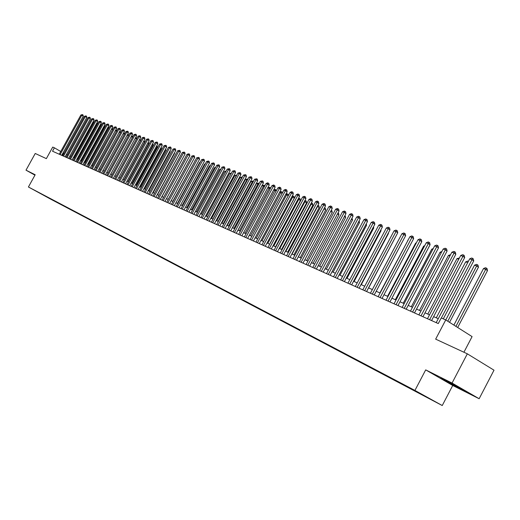 <?xml version="1.0" encoding="UTF-8"?>
<svg xmlns="http://www.w3.org/2000/svg" width="520" height="520" viewBox="0 0 520 520"><rect width="100%" height="100%" fill="white"/><g stroke="black" fill="none" stroke-linecap="round" stroke-linejoin="round"><path stroke-width="0.78" d="M409.793 387.771L415.578 390.904L409.793 387.771M463.918 352.235L472.082 336.609L445.738 319.937L441.233 317.954L438.288 323.57L52.52 151.222L54.405 147.816L52.728 147.082L46.352 158.633L35.23 153.478L26 170.17L34.951 175.156M479.147 398.729L494 370.188L467.337 353.821L452.062 383.058L425.698 369.882L414.928 390.429L442.247 405.535L452.725 385.476L479.147 398.729L452.062 383.058M414.928 390.429L28.418 186.986L50.713 199.167L442.247 405.535M36.01 191.094L31.999 188.916L36.023 191.067M49.069 197.906L426.303 397.059L404.781 385.164L40.034 193.147M49.14 198.211L39.936 193.186M445.738 319.937L435.663 339.137L467.337 353.821M28.418 186.986L35.172 174.753L26 170.17M64.005 153.322L63.057 152.854M60.755 151.515L54.405 147.816M438.262 318.702L433.635 316.654M429.52 314.841L425.003 312.839M420.927 311.038L416.513 309.088M412.477 307.307L408.174 305.403M404.176 303.641L399.978 301.782M396.019 300.034L391.918 298.22M387.998 296.491L383.988 294.717M380.107 293L376.194 291.278M400.029 237.289L372.34 289.569L368.531 287.885M364.715 286.202L360.99 284.557M357.214 282.887L353.568 281.275M349.83 279.624L346.268 278.05M342.563 276.413L339.085 274.878M335.413 273.253L332.014 271.752M328.374 270.14L325.058 268.678M321.445 267.079L318.208 265.649M314.626 264.069L311.461 262.672M307.911 261.099L304.817 259.733M301.301 258.18L298.279 256.841M294.788 255.3L291.831 253.994M288.373 252.467L285.486 251.192M282.055 249.678L279.233 248.43M275.834 246.928L273.072 245.707M269.698 244.218L267.007 243.022M263.659 241.547L261.021 240.383M257.706 238.914L255.125 237.776M251.836 236.321L249.314 235.209M246.051 233.766L243.588 232.681M240.35 231.244L237.939 230.185M234.728 228.761L232.375 227.721M229.183 226.311L226.883 225.297M223.717 223.899L221.468 222.905M218.328 221.514L216.125 220.545M213.011 219.167L210.86 218.218M230.971 173.959L207.766 216.847L205.667 215.917M202.592 214.565L200.538 213.655M197.489 212.31L195.481 211.419M192.452 210.08L190.489 209.216M187.486 207.889L185.562 207.038M182.585 205.719L180.707 204.893M177.743 203.58L175.91 202.768M172.972 201.474L171.171 200.681M168.253 199.388L166.498 198.614M163.599 197.333L161.883 196.573M159.01 195.306L157.326 194.558M154.472 193.297L152.828 192.576M149.994 191.321L148.388 190.613M145.567 189.364L144.001 188.669M141.2 187.434L139.666 186.758M136.89 185.53L135.388 184.867M132.626 183.644L131.163 183.001M128.421 181.786L126.984 181.155M124.26 179.953L122.863 179.328M120.153 178.133L118.788 177.528M116.097 176.339L114.758 175.747M112.086 174.571L110.78 173.992M108.127 172.822L106.847 172.256M104.208 171.087L102.96 170.534M100.341 169.377L99.119 168.838M96.519 167.687L95.323 167.161M92.736 166.017L91.572 165.503M88.998 164.365L87.861 163.865M85.306 162.734L84.195 162.24M81.653 161.122L80.568 160.641M78.046 159.53L76.98 159.055M74.477 157.95L73.437 157.488M70.948 156.39L69.927 155.941M67.457 154.85L66.463 154.407M62.056 155.48L63.395 153.055M35.055 174.967L34.554 174.701L34.977 175.11M425.698 369.882L452.725 385.476M458.536 387.049L440.778 378.163L461.754 389.603L466.687 391.762L458.536 387.049M61.698 155.324L83.259 116.207L81.776 115.297L60.105 154.609M80.899 114.978L82.446 114.595L81.776 115.297L80.899 114.978L59.254 154.232M82.446 114.595L83.038 114.959L83.259 116.207M74.113 157.787L93.522 122.525L92.827 122.265M93.86 122.733L93.522 122.525L94.315 121.908M92.937 122.064L94.172 121.817M446.641 380.809L461.396 388.707M464.432 390.462L442.962 379.106M65.117 156.852L86.788 117.52L85.306 116.603L63.518 156.137M84.422 116.278L85.976 115.895L85.306 116.603L84.422 116.278L62.66 155.753M85.976 115.895L86.567 116.259L86.788 117.52M68.575 158.399L90.363 118.846L88.874 117.923L66.976 157.684M87.978 117.591L89.544 117.208L88.874 117.923L87.978 117.591L66.105 157.294M89.544 117.208L90.135 117.578L90.363 118.846M72.079 159.959L93.977 120.178L92.482 119.262L70.466 159.244M91.578 118.924L93.151 118.541L92.482 119.262L91.578 118.924L69.589 158.847M93.151 118.541L93.749 118.905L93.977 120.178M75.615 161.538L97.63 121.537L96.128 120.608L74.002 160.816M95.212 120.27L96.798 119.886L96.128 120.608L95.212 120.27L73.112 160.427M96.798 119.886L97.403 120.257L97.63 121.537M77.578 159.322L97.084 123.858L96.473 123.63M97.52 124.13L97.084 123.858L97.981 123.299M96.635 123.331L97.741 123.149M81.081 160.869L100.692 125.21L100.165 125.015M101.224 125.541L100.692 125.21L101.348 124.495L101.686 124.703M100.38 124.618L101.348 124.495M84.624 162.435L104.331 126.575L103.89 126.406M104.969 126.965L104.331 126.575L104.988 125.853L105.43 126.126M104.163 125.912L104.988 125.853M88.205 164.015L108.017 127.953L107.666 127.823M108.758 128.407L108.017 127.953L108.674 127.224L109.22 127.562M107.991 127.224L108.674 127.224M79.189 163.137L101.322 122.902L99.82 121.979L77.571 162.416M98.891 121.635L100.49 121.245L99.82 121.979L98.891 121.635L76.674 162.013M100.49 121.245L101.095 121.615L101.322 122.902M91.826 165.613L111.481 129.252M112.587 129.87L111.742 129.35L112.405 128.615L113.016 129.097M111.865 128.544L112.405 128.615M82.81 164.756L105.059 124.287L103.552 123.357L81.185 164.028M102.616 123.013L104.221 122.616L103.552 123.357L102.616 123.013L80.282 163.625M104.221 122.616L104.826 122.993L105.059 124.287M95.485 167.232L115.343 130.696M116.467 131.345L115.512 130.761L116.168 130.019L116.818 130.702M115.784 129.883L116.168 130.019M86.47 166.394L108.836 125.691L107.328 124.755L84.838 165.666M106.379 124.403L107.998 124.007L107.328 124.755L106.379 124.403L83.922 165.256M107.998 124.007L108.602 124.384L108.836 125.691M99.19 168.87L119.249 132.158M120.387 132.847L119.32 132.184L119.984 131.443L120.666 132.327M90.174 168.044L112.658 127.108L111.144 126.165L88.537 167.317M110.181 125.808L111.82 125.418L111.144 126.165L110.181 125.808L87.607 166.9M111.82 125.418L112.424 125.794L112.658 127.108M124.352 134.362L123.195 133.64M123.65 132.815L124.43 133.25L124.559 133.978M123.838 132.88L123.24 133.555M93.919 169.722L116.526 128.537L115.005 127.595L92.281 168.987M114.036 127.238L115.681 126.841L115.005 127.595L114.036 127.238L91.338 168.565M115.681 126.841L116.285 127.218L116.526 128.537M128.369 135.889L127.179 135.155M127.647 134.303L128.329 134.706L128.505 135.642M97.708 171.411L120.439 129.987L118.911 129.038L96.064 170.677M117.93 128.674L119.587 128.278L118.911 129.038L117.93 128.674L95.108 170.255M119.587 128.278L120.198 128.661L120.439 129.987M132.424 137.442L131.216 136.689M131.697 135.817L132.275 136.181L132.49 137.332M101.543 173.121L124.397 131.456L122.863 130.501L99.885 172.386M121.875 130.137L123.539 129.74L122.863 130.501L121.875 130.137L98.93 171.958M123.539 129.74L124.15 130.117L124.397 131.456M116.07 176.332L136.513 138.996L135.298 138.242M135.779 137.365L136.273 137.67L136.513 138.996M105.417 174.857L128.394 132.938L126.861 131.983L103.76 174.115M125.859 131.612L127.543 131.209L126.861 131.983L125.859 131.612L102.791 173.68M127.543 131.209L128.154 131.593L128.394 132.938M119.997 178.067L140.549 140.511L139.431 139.809M139.912 138.931L140.549 140.511M123.974 179.822L144.638 142.044L143.611 141.401M144.092 140.517L144.638 142.044M127.998 181.597L148.772 143.591L147.843 143.006M148.33 142.116L148.772 143.591M109.343 176.612L132.451 134.44L130.91 133.477L107.679 175.864M129.896 133.101L131.586 132.704L130.91 133.477L129.896 133.101L106.698 175.428M131.586 132.704L132.203 133.088L132.451 134.44M113.315 178.386L136.546 135.96L135.005 134.992L111.644 177.639M133.978 134.615L135.681 134.212L135.005 134.992L133.978 134.615L110.65 177.197M135.681 134.212L136.298 134.595L136.546 135.96M117.331 180.18L140.699 137.495L139.145 136.526L115.661 179.433M138.106 136.142L139.828 135.74L139.145 136.526L138.106 136.142L114.653 178.984M139.828 135.74L140.446 136.123L140.699 137.495M132.067 183.397L152.958 145.165L152.126 144.638M152.613 143.741L152.958 145.165M121.401 182L144.898 139.048L143.345 138.079L119.724 181.246M142.292 137.69L144.02 137.287L143.345 138.079L142.292 137.69L118.703 180.791M144.02 137.287L144.644 137.677L144.898 139.048M136.188 185.218L157.196 146.751L156.455 146.289M156.942 145.399L157.196 146.751M125.515 183.839L149.142 140.627L147.589 139.653L123.831 183.086M146.523 139.256L148.265 138.847L147.589 139.653L146.523 139.256L122.798 182.624M148.265 138.847L148.889 139.237L149.142 140.627M140.355 187.057L161.48 148.356L160.843 147.959M161.265 147.192L161.48 148.356M129.688 185.698L153.446 142.22L151.886 141.238L127.998 184.944M150.806 140.842L152.562 140.433L151.886 141.238L150.806 140.842L126.952 184.477M152.562 140.433L153.192 140.823L153.446 142.22M144.573 188.922L165.815 149.981L165.288 149.649M165.64 149.013L165.815 149.981M133.906 187.583L157.8 143.832L156.234 142.851L132.21 186.823M155.142 142.441L156.917 142.038L156.234 142.851L155.142 142.441L131.151 186.355M156.917 142.038L157.541 142.428L157.8 143.832M148.844 190.814L170.209 151.632L169.786 151.365M170.066 150.859L170.209 151.632M138.177 189.488L162.208 145.464L160.635 144.476L136.474 188.734M159.53 144.066L161.317 143.656L160.635 144.476L159.53 144.066L135.401 188.253M161.317 143.656L161.948 144.053L162.208 145.464M153.166 192.719L174.649 153.296L174.337 153.101M174.544 152.724L174.649 153.296M142.5 191.425L166.667 147.121L165.094 146.126L140.79 190.658M163.976 145.71L165.776 145.301L165.094 146.126L163.976 145.71L139.704 190.177M165.776 145.301L166.406 145.698L166.667 147.121M157.541 194.656L178.952 154.856M179.082 154.622L179.147 154.98M146.874 193.381L171.191 148.792L169.605 147.797L145.165 192.614M168.474 147.375L170.287 146.965L169.605 147.797L168.474 147.375L144.066 192.12M170.287 146.965L170.924 147.362L171.191 148.792M161.974 196.612L183.619 156.637M151.307 195.358L175.76 150.488L174.174 149.487L149.591 194.591M173.03 149.065L174.863 148.649L174.174 149.487L173.03 149.065L148.48 194.097M174.863 148.649L175.494 149.052L175.76 150.488M155.798 197.366L180.394 152.204L178.808 151.203L154.076 196.593M177.645 150.767L179.491 150.352L178.808 151.203L177.645 150.767L152.952 196.092M179.491 150.352L180.122 150.755L180.394 152.204M160.349 199.394L185.088 153.946L183.495 152.932L158.62 198.627M182.319 152.497L184.178 152.081L183.495 152.932L182.319 152.497L157.476 198.114M184.178 152.081L184.815 152.484L185.088 153.946M190.339 158.776L168.168 199.349M195.189 160.589L172.744 201.377M194.961 160.505L195.319 160.355M164.951 201.455L189.839 155.708L188.24 154.694L163.215 200.681M187.05 154.251L188.922 153.829L188.24 154.694L187.05 154.251L162.065 200.161M188.922 153.829L189.566 154.238L189.839 155.708M200.096 162.428L199.725 162.292L177.385 203.424M199.725 162.292L200.311 162.045M169.618 203.541L194.656 157.488L193.05 156.468L167.875 202.761M191.841 156.026L193.733 155.603L193.05 156.468L191.841 156.026L166.706 202.234M193.733 155.603L194.376 156.013L194.656 157.488M205.075 164.294L204.555 164.099L182.078 205.498M204.555 164.099L205.368 163.755M174.343 205.647L199.531 159.296L197.919 158.275L172.594 204.867M196.697 157.82L198.601 157.398L197.919 158.275L196.697 157.82L171.411 204.341M198.601 157.398L199.244 157.807L199.531 159.296M210.113 166.179L209.45 165.932L186.836 207.603M209.45 165.932L210.489 165.49M179.127 207.786L204.471 161.129L202.852 160.095L177.379 207.006M201.617 159.64L203.541 159.218L202.852 160.095L201.617 159.64L176.176 206.466M203.541 159.218L204.185 159.627L204.471 161.129M215.222 168.09L214.403 167.785L191.659 209.729M214.403 167.785L215.683 167.245M183.983 209.957L209.475 162.981L207.857 161.948L182.221 209.17M206.596 161.486L208.54 161.057L207.857 161.948L206.596 161.486L181.006 208.624M208.54 161.057L209.183 161.473L209.475 162.981M188.897 212.154L214.546 164.859L212.921 163.82L187.135 211.367M211.647 163.352L213.603 162.923L212.921 163.82L211.647 163.352L185.9 210.815M213.603 162.923L214.253 163.339L214.546 164.859M193.875 214.377L219.681 166.764L218.056 165.724L192.108 213.583M216.769 165.243L218.738 164.814L218.056 165.724L216.769 165.243L190.859 213.031M218.738 164.814L219.388 165.237L219.681 166.764M220.395 170.034L219.421 169.663L196.541 211.887M219.421 169.663L220.909 169.084M225.641 171.997L224.504 171.567L201.487 214.071M224.504 171.567L226.161 171.041M230.958 173.986L229.658 173.498L206.499 216.287M229.658 173.498L231.478 173.03M198.926 216.632L224.887 168.694L223.256 167.648L197.151 215.839M221.949 167.161L223.938 166.732L223.256 167.648L221.949 167.161L195.884 215.274M223.938 166.732L224.594 167.154L224.887 168.694M212.862 219.102L236.197 175.948L234.878 175.455L211.582 218.53M236.333 176.033L236.86 175.032L234.878 175.455M204.042 218.92L230.165 170.651L228.534 169.598L202.261 218.12M227.208 169.111L229.216 168.675L228.534 169.598L227.208 169.111L200.974 217.549M229.216 168.675L229.866 169.097L230.165 170.651M218.023 221.383L241.501 177.931L240.169 177.431L216.723 220.805M241.781 178.113L241.501 177.931L242.32 177.112M240.169 177.431L242.164 177.014M209.228 221.234L235.514 172.633L233.877 171.574L207.441 220.435M232.531 171.08L234.559 170.644L233.877 171.574L232.531 171.08L206.141 219.856M234.559 170.644L235.216 171.067L235.514 172.633M223.256 223.691L246.883 179.946L245.531 179.439L221.942 223.113M247.306 180.219L246.883 179.946L247.546 179.017L247.845 179.212M245.531 179.439L247.546 179.017M214.487 223.581L240.942 174.642L239.297 173.583L212.693 222.781M237.933 173.076L239.974 172.647L239.297 173.583L237.933 173.076L211.374 222.196M239.974 172.647L240.636 173.069L240.942 174.642M228.56 226.037L252.337 181.987L250.965 181.474L227.227 225.446M252.902 182.358L252.337 181.987L253 181.051L253.448 181.344M250.965 181.474L253 181.051M219.817 225.966L246.435 176.677L244.79 175.611L218.017 225.16M243.406 175.103L245.472 174.668L244.79 175.611L243.406 175.103L216.678 224.562M245.472 174.668L246.129 175.091L246.435 176.677M233.942 228.417L257.861 184.061L256.471 183.541L232.589 227.819M258.583 184.522L257.861 184.061L258.525 183.112L259.129 183.508M256.471 183.541L258.525 183.112M225.219 228.378L252.011 178.744L250.361 177.671L223.418 227.572M248.957 177.158L251.036 176.722L250.361 177.671L248.957 177.158L222.06 226.967M251.036 176.722L251.7 177.151L252.011 178.744M239.395 230.822L263.464 186.154L262.054 185.627L238.024 230.217M264.342 186.725L263.464 186.154L264.127 185.205L264.817 185.842M262.054 185.627L264.127 185.205M230.698 230.828L257.66 180.837L256.002 179.764L228.891 230.022M254.586 179.238L256.685 178.802L256.002 179.764L254.586 179.238L227.513 229.405M256.685 178.802L257.348 179.231L257.66 180.837M244.92 233.266L269.146 188.286L267.774 187.772M270.179 188.955L269.146 188.286L269.808 187.323L270.556 188.253M267.807 187.707L269.808 187.323M236.256 233.311L263.393 182.962L261.736 181.883L234.442 232.499M260.293 181.35L262.411 180.908L261.736 181.883L260.293 181.35L233.044 231.875M262.411 180.908L263.075 181.344L263.393 182.962M250.523 235.742L274.905 190.437L273.663 189.975M276.107 191.217L274.905 190.437L275.567 189.469L276.38 190.71M273.78 189.761L275.567 189.469M241.891 235.827L269.204 185.114L267.54 184.035L240.071 235.014M266.084 183.489L267.637 182.832L268.216 183.053L267.54 184.035L266.084 183.489L238.661 234.383M268.216 183.053L268.886 183.482L269.204 185.114M256.211 238.258L280.748 192.628L279.637 192.212M282.113 193.518L280.748 192.628L281.405 191.646L282.055 192.075L282.282 193.2M279.832 191.841L281.405 191.646M247.611 238.381L275.106 187.297L273.436 186.212L245.785 237.569M271.954 185.666L273.52 185.003L274.111 185.224L273.436 186.212L271.954 185.666L244.348 236.925M274.111 185.224L274.775 185.66L275.106 187.297M261.976 240.806L286.669 194.844L285.695 194.48M288.21 195.852L286.669 194.844L287.326 193.856L287.983 194.285L288.269 195.734M285.974 193.953L287.326 193.856M253.409 240.975L281.086 189.514L279.409 188.422L251.576 240.156M277.908 187.869L279.481 187.2L280.085 187.421L279.409 188.422L277.908 187.869L250.12 239.506M280.085 187.421L280.755 187.863L281.086 189.514M269.614 244.179L294.32 198.166L291.837 196.781M267.82 243.386L292.675 197.093L293.332 196.099L293.989 196.528L294.32 198.166M292.208 196.092L293.332 196.099M259.292 243.6L287.151 191.763L285.474 190.665L257.459 242.781M283.946 190.099L285.538 189.43L286.15 189.657L285.474 190.665L283.946 190.099L255.983 242.125M286.15 189.657L286.819 190.099L287.151 191.763M275.555 246.805L300.417 200.453L298.077 199.114M273.754 246.006L298.772 199.375L299.429 198.367L300.086 198.803L300.417 200.453M298.532 198.256L299.429 198.367M265.265 246.272L293.306 194.044L291.623 192.94L263.425 245.447M290.075 192.368L291.681 191.698L292.298 191.925L291.623 192.94L290.075 192.368L261.924 244.777M292.298 191.925L292.968 192.368L293.306 194.044M281.574 249.464L306.599 202.774L304.401 201.487M279.773 248.664L304.954 201.689L305.611 200.675L306.267 201.11L306.599 202.774M304.954 200.453L305.611 200.675M271.323 248.976L299.553 196.358L297.869 195.254L269.477 248.15M296.296 194.669L297.908 193.993L298.538 194.227L297.869 195.254L296.296 194.669L267.956 247.475M298.538 194.227L299.214 194.669L299.553 196.358M287.683 252.161L312.877 205.127L310.83 203.892M285.877 251.362L311.226 204.042L311.877 203.014L312.539 203.45L312.877 205.127M311.396 202.833L311.877 203.014M277.466 251.726L305.89 198.712L304.2 197.594L275.62 250.894M302.608 197.008L304.233 196.319L304.87 196.56L304.2 197.594L302.608 197.008L274.072 250.205M304.87 196.56L305.546 197.002L305.89 198.712M293.885 254.904L319.248 207.513L317.35 206.33M292.071 254.105L317.59 206.421L318.24 205.387L318.903 205.822L319.248 207.513M317.915 205.264L318.24 205.387M283.706 254.514L312.325 201.091L310.628 199.972L281.853 253.682M309.017 199.375L310.655 198.686L311.298 198.926L310.628 199.972L309.017 199.375L280.286 252.98M311.298 198.926L311.974 199.375L312.325 201.091M300.177 257.686L325.709 209.937L323.967 208.806M298.356 256.88L324.051 208.839L324.701 207.792L325.364 208.234L325.709 209.937M290.043 257.342L318.858 203.515L317.161 202.391L288.184 256.51M315.517 201.78L317.168 201.091L317.824 201.331L317.161 202.391L315.517 201.78L286.592 255.801M317.824 201.331L318.5 201.78L318.858 203.515M306.566 260.507L332.267 212.394L330.675 211.341M331.26 210.249L331.916 210.678L332.267 212.394M296.471 260.214L325.488 205.972L323.784 204.841L294.606 259.382M322.12 204.224L323.784 203.528L324.447 203.769L323.784 204.841L322.12 204.224L292.994 258.661M324.447 203.769L325.13 204.224L325.488 205.972M313.047 263.367L338.923 214.89L337.48 213.935M338.072 212.83L338.566 213.161L338.923 214.89M303.004 263.133L332.215 208.462L330.512 207.331L301.132 262.294M328.822 206.707L330.499 205.998L331.175 206.252L330.512 207.331L328.822 206.707L299.488 261.56M331.175 206.252L331.851 206.7L332.215 208.462M319.625 266.279L345.676 217.425L344.39 216.567M344.981 215.456L345.676 217.425M309.634 266.091L339.047 210.997L337.344 209.859L307.756 265.252M335.621 209.222L337.311 208.514L338 208.767L337.344 209.859L335.621 209.222L306.092 264.511M338 208.767L338.683 209.222L339.047 210.997M326.307 269.23L352.541 219.999L351.403 219.239M352.001 218.12L352.541 219.999M316.361 269.1L345.988 213.571L344.279 212.42L314.483 268.262M342.531 211.776L344.24 211.061L344.935 211.322L344.279 212.42L342.531 211.776L312.793 267.507M344.935 211.322L345.618 211.776L345.988 213.571M323.2 272.155L353.035 216.177L351.325 215.026L321.315 271.317M349.55 214.377L351.267 213.655L351.975 213.915L351.325 215.026L349.55 214.377L319.599 270.543M351.975 213.915L352.664 214.377L353.035 216.177M330.148 275.262L360.197 218.829L358.475 217.678L328.257 274.417M356.681 217.009L358.41 216.287L359.132 216.554L358.475 217.678L356.681 217.009L326.514 273.637M359.132 216.554L359.814 217.016L360.197 218.829M337.207 278.414L367.471 221.526L365.749 220.369L335.309 277.563M363.922 219.694L365.664 218.959L366.399 219.232L365.749 220.369L363.922 219.694L333.535 276.77M366.399 219.232L367.088 219.694L367.471 221.526M344.376 281.613L374.855 224.263L373.132 223.1L342.478 280.767M371.274 222.411L373.035 221.676L373.782 221.949L373.132 223.1L371.274 222.411L340.672 279.962M373.782 221.949L374.472 222.417L374.855 224.263M351.663 284.869L382.363 227.045L380.64 225.875L349.759 284.017M378.749 225.18L380.529 224.439L381.284 224.712L380.64 225.875L378.749 225.18L347.925 283.205M381.284 224.712L381.973 225.186L382.363 227.045M333.086 272.226L359.502 222.606L358.534 221.956M359.132 220.831L359.502 222.606M339.976 275.269L366.574 225.258L365.768 224.718M366.269 223.782L366.574 225.258M346.97 278.363L373.757 227.955L373.126 227.526M373.516 226.792L373.757 227.955M354.075 281.502L381.056 230.692L380.594 230.38M380.881 229.853L381.056 230.692M361.296 284.687L388.466 233.467L388.187 233.279M388.356 232.96L388.466 233.467M368.628 287.931L395.909 236.23M359.067 288.178L389.994 229.873L388.265 228.696L357.156 287.326M386.347 227.988L388.141 227.24L388.908 227.526L388.265 228.696L386.347 227.988L355.297 286.494M388.908 227.526L389.597 227.994L389.994 229.873M366.594 291.544L397.748 232.745L396.019 231.569L364.683 290.687M394.069 230.847L395.876 230.094L396.656 230.38L396.019 231.569L394.069 230.847L362.791 289.842M396.656 230.38L397.351 230.854L397.748 232.745M408.005 240.279L379.88 292.903M407.771 240.188L408.135 240.039M374.244 294.957L405.632 235.671L403.904 234.481L372.326 294.106M401.921 233.753L403.741 232.993L404.534 233.285L403.904 234.481L401.921 233.753L370.403 293.248M404.534 233.285L405.229 233.76L405.632 235.671M416.104 243.308L415.636 243.133L387.537 296.289M415.636 243.133L416.357 242.833M382.025 298.435L413.647 238.641L411.912 237.445L380.107 297.577M409.897 236.704L411.736 235.937L412.542 236.236L411.912 237.445L409.897 236.704L378.151 296.706M412.542 236.236L413.238 236.711L413.647 238.641M424.346 246.395L423.631 246.129L395.324 299.728M423.631 246.129L424.723 245.674M389.935 301.971L421.798 241.657L420.062 240.461L388.011 301.113M418.009 239.707L419.868 238.933L420.687 239.233L420.062 240.461L418.009 239.707L386.022 300.222M420.687 239.233L421.382 239.714L421.798 241.657M432.718 249.529L431.762 249.171L403.24 303.225M431.762 249.171L433.231 248.56M397.982 305.565L430.085 244.732L428.35 243.529L396.051 304.7M426.263 242.756L428.135 241.975L428.968 242.287L428.35 243.529L426.263 242.756L394.03 303.797M428.968 242.287L429.663 242.769L430.085 244.732M441.24 252.72L440.024 252.265L411.294 306.787M441.876 251.498L440.024 252.265M406.166 309.218L438.516 247.852L436.774 246.649L404.228 308.36M434.655 245.863L436.54 245.076L437.392 245.388L436.774 246.649L434.655 245.863L402.175 307.437M437.392 245.388L438.087 245.875L438.516 247.852M414.486 312.942L447.09 251.03L445.348 249.821L412.555 312.078M443.19 249.022L445.094 248.228L445.959 248.547L445.348 249.821L443.19 249.022L410.462 311.142M445.959 248.547L446.654 249.035L447.09 251.03M422.955 316.726L455.812 254.267L454.071 253.045L421.018 315.855M451.874 252.233L453.798 251.433L454.675 251.758L454.071 253.045L451.874 252.233L418.886 314.906M454.675 251.758L455.371 252.245L455.812 254.267M431.574 320.574L464.692 257.556L462.95 256.328L429.637 319.709M460.714 255.502L462.651 254.696L463.548 255.028L462.95 256.328L460.714 255.502L427.466 318.74M463.548 255.028L464.243 255.522L464.692 257.556M443.3 318.864L473.726 260.904L471.978 259.675L441.356 318.006M469.709 258.83L471.666 258.017L472.576 258.356L471.978 259.675L469.709 258.83L436.196 322.641M472.576 258.356L473.272 258.85L473.726 260.904M449.911 255.964L448.428 255.411L419.478 310.401M448.428 255.411L450.56 254.735M458.731 259.272L456.976 258.609L427.804 314.08M456.976 258.609L459.387 258.031M467.714 262.632L465.666 261.865L436.274 317.824M465.666 261.865L467.571 261.079L468.371 261.378M449.54 322.342L478.452 267.209L476.749 266.012L474.513 265.181L445.77 319.956M447.785 321.23L477.321 264.719L478.004 265.194L478.452 267.209M474.513 265.181L476.431 264.387L477.321 264.719M457.685 327.496L487.487 270.595L485.784 269.399L483.509 268.548L453.882 325.091M455.929 326.385L486.356 268.086L487.032 268.567L487.487 270.595M483.509 268.548L485.446 267.748L486.356 268.086M446.94 380.965L446.609 380.985"/></g></svg>
